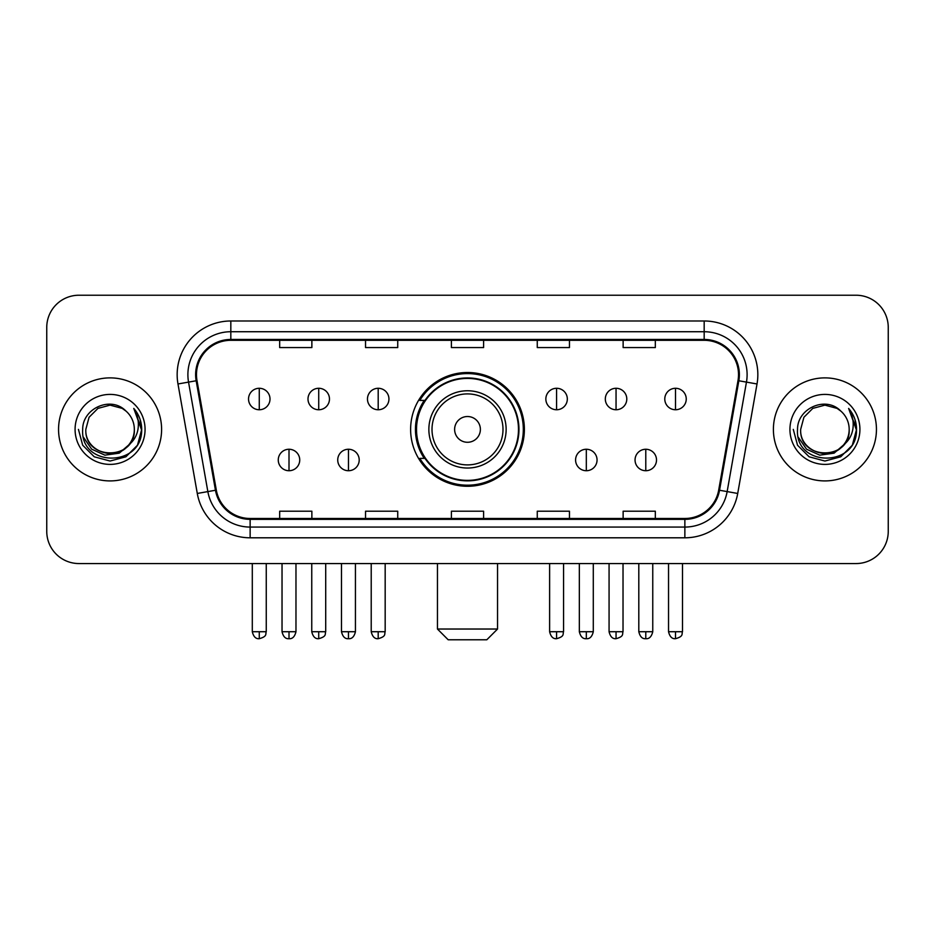 <?xml version="1.0" encoding="UTF-8"?>
<svg xmlns="http://www.w3.org/2000/svg" width="935" height="935" viewBox="0 0 935 935"><rect width="100%" height="100%" fill="white"/><g stroke="black" fill="none" stroke-linecap="round" stroke-linejoin="round"><path stroke-width="1.4" d="M410.617 429.399A56.883 56.883 0 0 0 467.5 486.282A56.883 56.883 0 0 0 524.383 429.399A56.883 56.883 0 0 0 467.5 372.504A56.883 56.883 0 0 0 410.617 429.399M424.256 458.372A52.056 52.056 0 0 1 424.256 400.414M46.75 327.425L46.75 531.361A32.199 32.199 0 0 0 78.949 563.56L856.051 563.56A32.199 32.199 0 0 0 888.25 531.361L888.25 327.425A32.199 32.199 0 0 0 856.051 295.226L78.949 295.226A32.199 32.199 0 0 0 46.75 327.425L46.75 531.361M58.554 429.399A51.518 51.518 0 0 0 110.073 480.917A51.518 51.518 0 0 0 161.603 429.399A51.518 51.518 0 0 0 110.073 377.88A51.518 51.518 0 0 0 58.554 429.399A51.518 51.518 0 0 0 110.073 480.917A51.518 51.518 0 0 0 161.603 429.399A51.518 51.518 0 0 0 110.073 377.88A51.518 51.518 0 0 0 58.554 429.399M773.397 429.399A51.518 51.518 0 0 0 824.927 480.917A51.518 51.518 0 0 0 876.446 429.399A51.518 51.518 0 0 0 824.927 377.88A51.518 51.518 0 0 0 773.397 429.399A51.518 51.518 0 0 0 824.927 480.917A51.518 51.518 0 0 0 876.446 429.399A51.518 51.518 0 0 0 824.927 377.88A51.518 51.518 0 0 0 773.397 429.399M196.479 374.654A34.35 34.35 0 0 1 230.828 340.305L704.172 340.305A34.35 34.35 0 0 1 737.995 380.615L718.688 490.104A34.35 34.35 0 0 1 684.864 518.481L250.136 518.481A34.35 34.35 0 0 1 216.312 490.104L197.005 380.615A34.35 34.35 0 0 1 196.479 374.654M195.625 374.654A35.203 35.203 0 0 0 196.163 380.767L215.459 490.256A35.203 35.203 0 0 0 250.136 519.346L684.864 519.346A35.203 35.203 0 0 0 719.541 490.256L738.837 380.767A35.203 35.203 0 0 0 704.172 339.452L230.828 339.452A35.203 35.203 0 0 0 195.625 374.654M177.977 383.969A53.669 53.669 0 0 1 230.828 320.985L704.172 320.985A53.669 53.669 0 0 1 757.023 383.969L737.715 493.458A53.669 53.669 0 0 1 684.864 537.8L250.136 537.8A53.669 53.669 0 0 1 197.285 493.458L177.977 383.969L188.543 382.111A42.928 42.928 0 0 1 230.828 331.726L704.172 331.726A42.928 42.928 0 0 1 746.457 382.111L727.149 491.588A42.928 42.928 0 0 1 684.864 527.071L250.136 527.071A42.928 42.928 0 0 1 207.85 491.588L188.543 382.111A42.928 42.928 0 0 1 187.9 374.654M856.051 295.226L78.949 295.226M78.949 563.56L856.051 563.56M888.25 531.361L888.25 327.425M719.541 490.256L727.149 491.588L746.457 382.111L757.023 383.969M451.395 340.305L451.395 347.575L483.605 347.575L483.605 340.305M365.538 340.305L365.538 347.575L397.737 347.575L397.737 340.305M279.67 340.305L279.67 347.575L311.869 347.575L311.869 340.305M537.263 340.305L537.263 347.575L569.462 347.575L569.462 340.305M623.131 340.305L623.131 347.575L655.33 347.575L655.33 340.305M483.605 518.481L483.605 511.211L451.395 511.211L451.395 518.481M397.737 518.481L397.737 511.211L365.538 511.211L365.538 518.481M311.869 518.481L311.869 511.211L279.67 511.211L279.67 518.481M569.462 518.481L569.462 511.211L537.263 511.211L537.263 518.481M655.33 518.481L655.33 511.211L623.131 511.211L623.131 518.481M134.336 429.399C135.82 460.686 84.337 460.686 85.821 429.399L89.07 417.267L97.953 408.385L110.073 405.135L122.204 408.385L125.968 411.073C111.078 395.47 82.42 408.315 82.689 429.399C79.966 466.845 140.682 467.827 141.664 431.21L141.711 429.399C141.617 421.44 138.976 414.45 133.775 408.431C137.726 414.93 139.128 421.919 137.959 429.399C136.826 435.757 133.728 440.958 128.668 444.978A24.263 24.263 0 0 0 134.336 429.399C135.82 460.686 84.337 460.686 85.821 429.399C84.337 460.686 135.82 460.686 134.336 429.399A24.263 24.263 0 0 0 125.968 411.073M128.668 444.978C115.788 462.381 84.559 451.254 85.821 429.399M130.21 443.681L119.259 453.159L104.907 455.158L91.7 449.186L83.449 437.264M75.08 429.399A34.992 34.992 0 0 0 110.073 464.391A34.992 34.992 0 0 0 145.065 429.399A34.992 34.992 0 0 0 110.073 394.406A34.992 34.992 0 0 0 75.08 429.399M133.775 408.431L141.699 430.322L140.227 419.815L141.699 430.322L140.227 419.815L141.699 430.322L134.009 408.7L141.699 430.31L134.009 408.7L141.711 429.399L137.48 445.212L125.898 456.794L110.073 461.037L94.26 456.794L82.677 445.212L78.447 429.399M134.009 408.7L141.699 430.334M486.819 639.774L448.181 639.774L437.451 629.033L497.549 629.033L486.819 639.774M480.38 429.399A12.88 12.88 0 0 0 467.5 416.519A12.88 12.88 0 0 0 454.62 429.399A12.88 12.88 0 0 0 467.5 442.278A12.88 12.88 0 0 0 480.38 429.399M506.139 429.399A38.639 38.639 0 0 0 467.5 390.76A38.639 38.639 0 0 0 428.861 429.399A38.639 38.639 0 0 0 467.5 468.038A38.639 38.639 0 0 0 506.139 429.399A38.639 38.639 0 0 1 467.5 468.038A38.639 38.639 0 0 1 428.861 429.399M518.481 429.399A50.981 50.981 0 0 0 467.5 378.418A50.981 50.981 0 0 0 416.519 429.399A50.981 50.981 0 0 0 467.5 480.38A50.981 50.981 0 0 0 518.481 429.399M523.319 429.399A55.819 55.819 0 0 1 419.803 458.372L424.969 458.372A51.46 51.46 0 0 0 501.546 467.991A51.46 51.46 0 0 0 501.546 390.807A51.46 51.46 0 0 0 424.969 400.414L419.803 400.414A55.819 55.819 0 0 1 523.319 429.399M259.276 388.282A10.729 10.729 0 0 0 248.535 399.023A10.729 10.729 0 0 0 259.276 409.752A10.729 10.729 0 0 0 270.005 399.023A10.729 10.729 0 0 0 259.276 388.282L259.276 409.752A10.729 10.729 0 0 0 270.005 399.023A10.729 10.729 0 0 0 259.276 388.282M318.73 388.282A10.729 10.729 0 0 0 308.001 399.023A10.729 10.729 0 0 0 318.73 409.752A10.729 10.729 0 0 0 329.471 399.023A10.729 10.729 0 0 0 318.73 388.282L318.73 409.752A10.729 10.729 0 0 0 329.471 399.023A10.729 10.729 0 0 0 318.73 388.282M378.196 388.282A10.729 10.729 0 0 0 367.467 399.023A10.729 10.729 0 0 0 378.196 409.752A10.729 10.729 0 0 0 388.937 399.023A10.729 10.729 0 0 0 378.196 388.282L378.196 409.752A10.729 10.729 0 0 0 388.937 399.023A10.729 10.729 0 0 0 378.196 388.282M556.582 388.282A10.729 10.729 0 0 0 545.853 399.023A10.729 10.729 0 0 0 556.582 409.752A10.729 10.729 0 0 0 567.323 399.023A10.729 10.729 0 0 0 556.582 388.282L556.582 409.752A10.729 10.729 0 0 0 567.323 399.023A10.729 10.729 0 0 0 556.582 388.282M616.048 388.282A10.729 10.729 0 0 0 605.319 399.023A10.729 10.729 0 0 0 616.048 409.752A10.729 10.729 0 0 0 626.789 399.023A10.729 10.729 0 0 0 616.048 388.282L616.048 409.752A10.729 10.729 0 0 0 626.789 399.023A10.729 10.729 0 0 0 616.048 388.282M675.514 388.282A10.729 10.729 0 0 0 664.785 399.023A10.729 10.729 0 0 0 675.514 409.752A10.729 10.729 0 0 0 686.243 399.023A10.729 10.729 0 0 0 675.514 388.282L675.514 409.752A10.729 10.729 0 0 0 686.243 399.023A10.729 10.729 0 0 0 675.514 388.282M289.008 449.256A10.729 10.729 0 0 0 278.268 459.985A10.729 10.729 0 0 0 289.008 470.726A10.729 10.729 0 0 0 299.738 459.985A10.729 10.729 0 0 0 289.008 449.256L289.008 470.726A10.729 10.729 0 0 0 299.738 459.985A10.729 10.729 0 0 0 289.008 449.256M348.463 449.256A10.729 10.729 0 0 0 337.734 459.985A10.729 10.729 0 0 0 348.463 470.726A10.729 10.729 0 0 0 359.204 459.985A10.729 10.729 0 0 0 348.463 449.256L348.463 470.726A10.729 10.729 0 0 0 359.204 459.985A10.729 10.729 0 0 0 348.463 449.256M586.315 449.256A10.729 10.729 0 0 0 575.586 459.985A10.729 10.729 0 0 0 586.315 470.726A10.729 10.729 0 0 0 597.056 459.985A10.729 10.729 0 0 0 586.315 449.256L586.315 470.726A10.729 10.729 0 0 0 597.056 459.985A10.729 10.729 0 0 0 586.315 449.256M645.781 449.256A10.729 10.729 0 0 0 635.052 459.985A10.729 10.729 0 0 0 645.781 470.726A10.729 10.729 0 0 0 656.51 459.985A10.729 10.729 0 0 0 645.781 449.256L645.781 470.726A10.729 10.729 0 0 0 656.51 459.985A10.729 10.729 0 0 0 645.781 449.256M849.179 429.399C850.663 460.686 799.18 460.686 800.664 429.399L803.913 417.267L812.796 408.385L824.927 405.135L837.047 408.385L840.81 411.073C825.932 395.47 797.263 408.315 797.532 429.399C794.808 466.845 855.525 467.827 856.507 431.21L856.553 429.399C856.472 421.44 853.819 414.45 848.618 408.431C852.58 414.93 853.971 421.919 852.802 429.399C851.668 435.757 848.571 440.958 843.51 444.978A24.263 24.263 0 0 0 849.179 429.399C850.663 460.686 799.18 460.686 800.664 429.399C799.18 460.686 850.663 460.686 849.179 429.399A24.263 24.263 0 0 0 840.81 411.073M843.51 444.978C830.631 462.381 799.402 451.254 800.664 429.399M845.053 443.681L834.102 453.159L819.75 455.158L806.543 449.186L798.291 437.264M789.935 429.399A34.992 34.992 0 0 0 824.927 464.391A34.992 34.992 0 0 0 859.919 429.399A34.992 34.992 0 0 0 824.927 394.406A34.992 34.992 0 0 0 789.935 429.399M848.618 408.431L856.542 430.322L855.069 419.815L856.542 430.322L855.069 419.815L856.542 430.322L848.851 408.7L856.542 430.31L848.851 408.7L856.553 429.399L852.323 445.212L840.74 456.794L824.927 461.037L809.102 456.794L797.52 445.212L793.289 429.399M848.851 408.7L856.542 430.334M704.172 320.985L704.172 339.452M188.543 382.111L196.163 380.767M250.136 537.8L250.136 519.346M684.864 519.346L684.864 537.8M197.285 493.458L215.459 490.256M738.837 380.767L746.457 382.111M230.828 320.985L230.828 339.452M727.149 491.588L737.715 493.458M502.995 429.399A35.495 35.495 0 0 0 467.5 393.904A35.495 35.495 0 0 0 432.005 429.399A35.495 35.495 0 0 0 467.5 464.894A35.495 35.495 0 0 0 502.995 429.399M259.276 631.721L252.298 631.721C253.514 636.7 255.839 639.026 259.276 638.698L259.276 631.721L266.253 631.721L266.253 563.56M318.73 631.721L311.752 631.721C312.98 636.7 315.305 639.026 318.73 638.698L318.73 631.721L325.707 631.721L325.707 563.56M378.196 631.721L371.218 631.721C372.434 636.7 374.76 639.026 378.196 638.698L378.196 631.721L385.173 631.721L385.173 563.56M556.582 631.721L549.616 631.721C550.832 636.7 553.158 639.026 556.582 638.698L556.582 631.721L563.56 631.721L563.56 563.56M616.048 631.721L609.071 631.721C610.286 636.7 612.612 639.026 616.048 638.698L616.048 631.721L623.026 631.721L623.026 563.56M675.514 631.721L668.537 631.721C669.752 636.7 672.078 639.026 675.514 638.698L675.514 631.721L682.492 631.721L682.492 563.56M289.008 631.721L282.031 631.721C283.247 636.7 285.572 639.026 289.008 638.698L289.008 631.721L295.974 631.721L295.974 563.56M348.463 631.721L341.485 631.721C342.713 636.7 345.038 639.026 348.463 638.698L348.463 631.721L355.44 631.721L355.44 563.56M586.315 631.721L579.338 631.721C580.565 636.7 582.891 639.026 586.315 638.698L586.315 631.721L593.293 631.721L593.293 563.56M645.781 631.721L638.804 631.721C640.019 636.7 642.345 639.026 645.781 638.698L645.781 631.721L652.759 631.721L652.759 563.56M497.549 563.56L497.549 629.033M437.451 563.56L437.451 629.033M252.298 631.721L252.298 563.56M266.253 631.721C265.26 633.883 267.737 636.338 259.276 638.698M311.752 631.721L311.752 563.56M325.707 631.721C324.725 633.883 327.203 636.338 318.73 638.698M371.218 631.721L371.218 563.56M385.173 631.721C384.192 633.883 386.669 636.338 378.196 638.698M549.616 631.721L549.616 563.56M563.56 631.721C562.578 633.883 565.056 636.338 556.582 638.698M609.071 631.721L609.071 563.56M623.026 631.721C622.044 633.883 624.522 636.338 616.048 638.698M668.537 631.721L668.537 563.56M682.492 631.721C681.51 633.883 683.976 636.338 675.514 638.698M282.031 631.721L282.031 563.56M295.974 631.721C294.759 636.7 292.433 639.026 289.008 638.698M341.485 631.721L341.485 563.56M355.44 631.721C354.225 636.7 351.899 639.026 348.463 638.698M579.338 631.721L579.338 563.56M593.293 631.721C592.077 636.7 589.751 639.026 586.315 638.698M638.804 631.721L638.804 563.56M652.759 631.721C651.543 636.7 649.217 639.026 645.781 638.698"/></g></svg>
